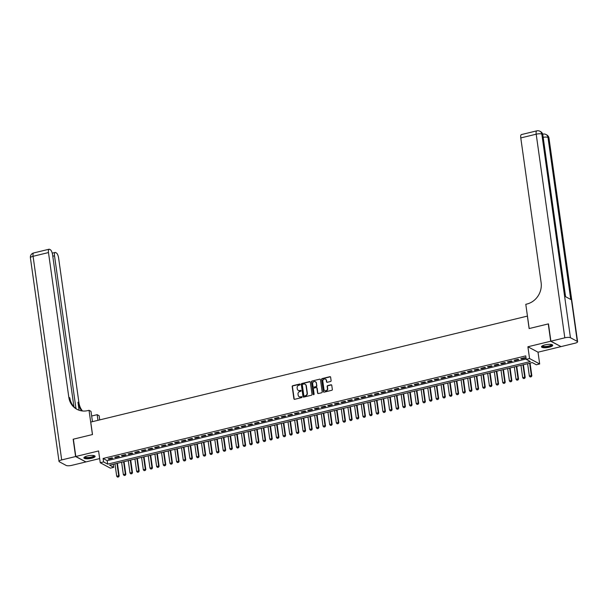 <?xml version="1.0" encoding="UTF-8"?>
<svg xmlns="http://www.w3.org/2000/svg" width="608" height="608" viewBox="0 0 608 608"><rect width="100%" height="100%" fill="white"/><g stroke="black" fill="none" stroke-linecap="round" stroke-linejoin="round"><path stroke-width="0.91" d="M300.2 384.393A0.502 0.448 -61.8 0 0 299.676 384.028L292.737 385.715A0.714 0.646 -61.8 0 0 292.182 386.551L293.9 398.787A0.714 0.646 -61.8 0 0 294.644 399.312L301.591 397.624A0.502 0.448 -61.8 0 0 301.758 396.705A0.502 0.448 -61.8 0 0 301.454 396.674L300.557 396.887A2.28 2.06 -61.8 0 1 298.163 395.223L298.019 394.204A2.28 2.06 -61.8 0 1 299.805 391.522L300.702 391.301A0.502 0.448 -61.8 0 0 300.869 390.389A0.502 0.448 -61.8 0 0 300.565 390.351L299.668 390.564A2.28 2.06 -61.8 0 1 297.274 388.9L297.13 387.881A2.28 2.06 -61.8 0 1 298.916 385.198L299.812 384.978A0.502 0.448 -61.8 0 0 300.2 384.393M300.101 384.165A0.502 0.448 -61.8 0 0 299.949 384.172L293.01 385.86A0.714 0.646 -61.8 0 0 292.456 386.696L294.173 398.932A0.714 0.646 -61.8 0 0 294.363 399.312M301.88 396.811A0.502 0.448 -61.8 0 0 301.728 396.819L300.557 396.887M300.99 390.488A0.502 0.448 -61.8 0 0 300.838 390.496L299.668 390.564M544.973 344.903A5.662 1.52 172 0 0 541.492 346.834A5.662 1.52 172 0 0 549.237 347.191A5.662 1.52 172 0 0 552.71 345.26A5.662 1.52 172 0 0 544.973 344.903M87.377 455.962A5.662 1.52 172 0 0 83.904 457.9A5.662 1.52 172 0 0 91.648 458.25A5.662 1.52 172 0 0 95.122 456.319A5.662 1.52 172 0 0 87.377 455.962M330.554 381.49A0.714 0.646 -61.8 0 0 331.109 380.654L330.63 377.218A0.714 0.646 -61.8 0 0 329.878 376.694L322.172 378.571A0.714 0.646 -61.8 0 0 321.609 379.407L323.334 391.643A0.714 0.646 -61.8 0 0 324.079 392.168L331.786 390.29A0.714 0.646 -61.8 0 0 332.348 389.454L331.763 385.305A0.714 0.646 -61.8 0 0 331.018 384.788L327.72 385.586A0.714 0.646 -61.8 0 0 327.157 386.43L327.446 388.482A1.908 1.725 -61.8 0 1 324.801 390.587A1.908 1.725 -61.8 0 1 323.95 389.333L322.818 381.277A1.908 1.725 -61.8 0 1 325.47 379.172A1.908 1.725 -61.8 0 1 326.314 380.426L326.504 381.771A0.714 0.646 -61.8 0 0 327.256 382.288L330.554 381.49M526.232 359.351L529.553 358.538L539.676 363.964L536.347 364.777L532.243 362.573L109.592 465.158L113.696 467.354L110.367 468.16L100.252 462.734L103.58 461.928L107.684 464.132L530.328 361.547L526.232 359.351L525.745 355.885L103.094 458.462L103.58 461.928M100.252 462.734L98.595 450.961L75.802 456.494L73.37 439.181L92.5 434.538L90.752 422.074L527.379 316.099L529.127 328.563L548.264 323.92L550.696 341.232L527.904 346.765L529.553 358.538M310.308 382.151A0.714 0.646 -61.8 0 0 309.563 381.626L301.849 383.504A0.714 0.646 -61.8 0 0 301.294 384.34L303.012 396.576A0.714 0.646 -61.8 0 0 303.764 397.092L311.471 395.223A0.714 0.646 -61.8 0 0 312.026 394.387L310.308 382.151M312.01 381.034L319.717 379.164A0.714 0.646 -61.8 0 1 320.469 379.681L322.187 391.924A0.714 0.646 -61.8 0 1 321.632 392.76L318.334 393.558A0.714 0.646 -61.8 0 1 317.581 393.042L316.882 388.079A0.714 0.646 -61.8 0 0 316.137 387.554L313.948 388.086A0.714 0.646 -61.8 0 0 313.386 388.922L314.116 394.09A0.502 0.448 -61.8 0 1 313.424 394.645A0.502 0.448 -61.8 0 1 313.204 394.311L311.456 381.87A0.714 0.646 -61.8 0 1 312.01 381.034L319.717 379.164M560.789 346.492L550.696 341.232M75.802 456.494L85.918 461.92L99.666 458.584M112.062 457.832L108.072 458.804L108.756 459.169L112.746 458.196L112.062 457.832M118.72 456.22L114.73 457.186L115.414 457.55L119.404 456.585L118.72 456.22M125.377 454.602L121.38 455.574L122.064 455.939L126.061 454.966L125.377 454.602M132.035 452.983L128.037 453.956L128.721 454.32L132.719 453.355L132.035 452.983M138.685 451.372L134.695 452.337L135.379 452.709L139.369 451.736L138.685 451.372M145.342 449.753L141.352 450.726L142.036 451.09L146.026 450.125L145.342 449.753M152 448.142L148.002 449.107L148.686 449.479L152.684 448.506L152 448.142M158.658 446.523L154.66 447.496L155.344 447.86L159.342 446.895L158.658 446.523M165.308 444.912L161.318 445.877L162.002 446.242L165.992 445.276L165.308 444.912M171.965 443.293L167.975 444.266L168.659 444.63L172.649 443.658L171.965 443.293M178.623 441.682L174.633 442.647L175.309 443.012L179.307 442.046L178.623 441.682M185.28 440.063L181.283 441.036L181.967 441.4L185.964 440.428L185.28 440.063M191.938 438.444L187.94 439.417L188.624 439.782L192.622 438.816L191.938 438.444M198.588 436.833L194.598 437.798L195.282 438.17L199.272 437.198L198.588 436.833M205.246 435.214L201.256 436.187L201.94 436.552L205.93 435.586L205.246 435.214M211.903 433.603L207.906 434.568L208.59 434.94L212.587 433.968L211.903 433.603M218.561 431.984L214.563 432.957L215.247 433.322L219.245 432.349L218.561 431.984M225.211 430.373L221.221 431.338L221.905 431.703L225.895 430.738L225.211 430.373M231.868 428.754L227.878 429.727L228.562 430.092L232.552 429.119L231.868 428.754M238.526 427.143L234.536 428.108L235.212 428.473L239.21 427.508L238.526 427.143M245.184 425.524L241.186 426.497L241.87 426.862L245.868 425.889L245.184 425.524M251.841 423.905L247.844 424.878L248.528 425.243L252.518 424.278L251.841 423.905M258.491 422.294L254.501 423.259L255.185 423.632L259.175 422.659L258.491 422.294M265.149 420.675L261.159 421.648L261.843 422.013L265.833 421.048L265.149 420.675M271.806 419.064L267.809 420.029L268.493 420.402L272.49 419.429L271.806 419.064M278.464 417.445L274.466 418.418L275.15 418.783L279.148 417.81L278.464 417.445M285.114 415.834L281.124 416.799L281.808 417.164L285.798 416.199L285.114 415.834M291.772 414.215L287.782 415.188L288.466 415.553L292.456 414.58L291.772 414.215M298.429 412.604L294.432 413.569L295.116 413.934L299.113 412.969L298.429 412.604M305.087 410.985L301.089 411.958L301.773 412.323L305.771 411.35L305.087 410.985M311.737 409.366L307.747 410.339L308.431 410.704L312.421 409.739L311.737 409.366M318.394 407.755L314.404 408.72L315.088 409.093L319.078 408.12L318.394 407.755M325.052 406.136L321.062 407.109L321.746 407.474L325.736 406.509L325.052 406.136M331.71 404.525L327.712 405.49L328.396 405.863L332.394 404.89L331.71 404.525M338.367 402.906L334.37 403.879L335.054 404.244L339.051 403.271L338.367 402.906M345.017 401.295L341.027 402.26L341.711 402.625L345.701 401.66L345.017 401.295M351.675 399.676L347.685 400.649L348.369 401.014L352.359 400.041L351.675 399.676M358.332 398.058L354.335 399.03L355.019 399.395L359.016 398.43L358.332 398.058M364.99 396.446L360.992 397.412L361.676 397.784L365.674 396.811L364.99 396.446M371.64 394.828L367.65 395.8L368.334 396.165L372.324 395.2L371.64 394.828M378.298 393.216L374.308 394.182L374.992 394.554L378.982 393.581L378.298 393.216M384.955 391.598L380.965 392.57L381.649 392.935L385.639 391.97L384.955 391.598M391.613 389.986L387.615 390.952L388.299 391.316L392.297 390.351L391.613 389.986M398.27 388.368L394.273 389.34L394.957 389.705L398.954 388.732L398.27 388.368M404.92 386.756L400.93 387.722L401.614 388.086L405.604 387.121L404.92 386.756M411.578 385.138L407.588 386.11L408.272 386.475L412.262 385.502L411.578 385.138M418.236 383.519L414.238 384.492L414.922 384.856L418.92 383.891L418.236 383.519M424.893 381.908L420.896 382.873L421.58 383.245L425.577 382.272L424.893 381.908M431.543 380.289L427.553 381.262L428.237 381.626L432.227 380.661L431.543 380.289M438.201 378.678L434.211 379.643L434.895 380.015L438.885 379.042L438.201 378.678M444.858 377.059L440.868 378.032L441.545 378.396L445.542 377.424L444.858 377.059M451.516 375.448L447.518 376.413L448.202 376.778L452.2 375.812L451.516 375.448M458.174 373.829L454.176 374.802L454.86 375.166L458.85 374.194L458.174 373.829M464.824 372.218L460.834 373.183L461.518 373.548L465.508 372.582L464.824 372.218M471.481 370.599L467.491 371.572L468.175 371.936L472.165 370.964L471.481 370.599M478.139 368.98L474.141 369.953L474.825 370.318L478.823 369.352L478.139 368.98M484.796 367.369L480.799 368.334L481.483 368.706L485.48 367.734L484.796 367.369M491.446 365.75L487.456 366.723L488.14 367.088L492.13 366.122L491.446 365.75M498.104 364.139L494.114 365.104L494.798 365.476L498.788 364.504L498.104 364.139M504.762 362.52L500.764 363.493L501.448 363.858L505.446 362.885L504.762 362.52M511.419 360.909L507.422 361.874L508.106 362.239L512.103 361.274L511.419 360.909M518.077 359.29L514.079 360.263L514.763 360.628L518.753 359.655L518.077 359.29M103.094 458.462L107.198 460.666L526.178 358.978M521.421 359.009L525.411 358.044L524.727 357.679L520.737 358.644L521.421 359.009L521.345 358.5M527.904 346.765L538.019 352.192L560.819 346.659M538.019 352.192L539.676 363.964M113.263 464.269L113.696 467.354M107.198 460.666L107.684 464.132M108.756 459.169L108.68 458.652M115.414 457.55L115.338 457.041M122.064 455.939L121.995 455.422M128.721 454.32L128.653 453.811M135.379 452.709L135.303 452.192M142.036 451.09L141.96 450.574M148.686 449.479L148.618 448.962M155.344 447.86L155.276 447.344M162.002 446.242L161.926 445.732M168.659 444.63L168.583 444.114M175.309 443.012L175.241 442.502M181.967 441.4L181.898 440.884M188.624 439.782L188.556 439.265M195.282 438.17L195.206 437.654M201.94 436.552L201.864 436.035M208.59 434.94L208.521 434.424M215.247 433.322L215.179 432.805M221.905 431.703L221.829 431.194M228.562 430.092L228.486 429.575M235.212 428.473L235.144 427.964M241.87 426.862L241.802 426.345M248.528 425.243L248.452 424.726M255.185 423.632L255.109 423.115M261.843 422.013L261.767 421.496M268.493 420.402L268.424 419.885M275.15 418.783L275.082 418.266M281.808 417.164L281.732 416.655M288.466 415.553L288.39 415.036M295.116 413.934L295.047 413.425M301.773 412.323L301.705 411.806M308.431 410.704L308.355 410.187M315.088 409.093L315.012 408.576M321.746 407.474L321.67 406.957M328.396 405.863L328.328 405.346M335.054 404.244L334.985 403.727M341.711 402.625L341.635 402.116M348.369 401.014L348.293 400.497M355.019 399.395L354.95 398.886M361.676 397.784L361.608 397.267M368.334 396.165L368.258 395.648M374.992 394.554L374.916 394.037M381.649 392.935L381.573 392.418M388.299 391.316L388.231 390.807M394.957 389.705L394.888 389.188M401.614 388.086L401.538 387.577M408.272 386.475L408.196 385.958M414.922 384.856L414.854 384.34M421.58 383.245L421.511 382.728M428.237 381.626L428.161 381.11M434.895 380.015L434.819 379.498M441.545 378.396L441.476 377.88M448.202 376.778L448.134 376.268M454.86 375.166L454.792 374.65M461.518 373.548L461.442 373.038M468.175 371.936L468.099 371.42M474.825 370.318L474.757 369.801M481.483 368.706L481.414 368.19M488.14 367.088L488.064 366.571M494.798 365.476L494.722 364.96M501.448 363.858L501.38 363.341M508.106 362.239L508.037 361.73M514.763 360.628L514.687 360.111M298.422 390.473A2.28 2.06 -61.8 0 0 299.942 390.716M299.311 396.788A2.28 2.06 -61.8 0 0 300.831 397.039M310.118 381.771A0.714 0.646 -61.8 0 0 309.837 381.778L302.123 383.648A0.714 0.646 -61.8 0 0 301.568 384.484L303.286 396.72A0.714 0.646 -61.8 0 0 303.476 397.1M302.7 384.279A0.502 0.448 -61.8 0 0 302.313 384.864L303.825 395.603A0.502 0.448 -61.8 0 0 304.35 395.968L305.292 395.74A2.28 2.06 -61.8 0 0 307.078 393.057L306.044 385.715A2.28 2.06 -61.8 0 0 303.65 384.051L302.7 384.279M304.198 395.983A0.502 0.448 -61.8 0 0 304.623 396.12L304.35 395.968M305.17 384.294A2.28 2.06 -61.8 0 1 306.318 385.86L307.352 393.201A2.28 2.06 -61.8 0 1 305.566 395.884L304.623 396.12M316.692 387.699A0.714 0.646 -61.8 0 1 317.156 388.223L317.855 393.186A0.714 0.646 -61.8 0 0 318.045 393.566M312.284 381.178A0.714 0.646 -61.8 0 0 311.729 382.022L313.477 394.463A0.502 0.448 -61.8 0 0 313.576 394.691M316.16 382.926A1.908 1.725 -61.8 0 0 313.432 381.892A1.908 1.725 -61.8 0 0 312.664 383.777L313.067 386.612A0.714 0.646 -61.8 0 0 313.812 387.136L316 386.604A0.714 0.646 -61.8 0 0 316.563 385.768L316.434 383.07A1.908 1.725 -61.8 0 0 315.446 381.748M313.53 387.136A0.714 0.646 -61.8 0 0 314.085 387.281L313.812 387.136M316.434 383.07L316.836 385.913A0.714 0.646 -61.8 0 1 316.274 386.749L314.085 387.281M325.599 379.248A1.908 1.725 -61.8 0 1 326.587 380.57L326.777 381.915A0.714 0.646 -61.8 0 0 326.967 382.295M324.938 390.655A1.908 1.725 -61.8 0 0 327.72 388.626L327.446 388.482M331.573 384.932A0.714 0.646 -61.8 0 0 331.292 384.932L327.986 385.738A0.714 0.646 -61.8 0 0 327.431 386.574L327.72 388.626M330.44 376.838A0.714 0.646 -61.8 0 0 330.152 376.846L322.445 378.716A0.714 0.646 -61.8 0 0 321.883 379.552L323.608 391.788A0.714 0.646 -61.8 0 0 323.79 392.168M114.958 463.851L116.698 476.224L118.697 475.745L116.956 463.372M118.53 476.877L117.526 477.113L118.606 476.915L118.697 475.745L119.183 476.003L117.397 463.266M116.698 476.224L117.526 477.113M118.606 476.915L119.183 476.003M94.172 455.643A4.902 1.315 -8 0 1 93.282 456.866A4.902 1.315 -8 0 1 87.537 458.029A4.902 1.315 -8 0 1 84.626 456.988M84.892 456.836A4.537 1.224 172 0 0 84.892 456.844A4.537 1.224 172 0 0 88.016 457.558A4.537 1.224 172 0 0 92.948 456.494A4.537 1.224 172 0 0 93.883 455.574L93.883 455.574M83.972 457.581A5.624 1.512 172 0 0 88.183 458.204A5.624 1.512 172 0 0 93.852 456.912A5.624 1.512 172 0 0 94.962 456.03M551.768 344.584A4.902 1.315 -8 0 1 550.871 345.808A4.902 1.315 -8 0 1 545.125 346.963A4.902 1.315 -8 0 1 542.222 345.922M542.48 345.777L542.48 345.777A4.537 1.224 172 0 0 545.604 346.499A4.537 1.224 172 0 0 550.536 345.435A4.537 1.224 172 0 0 551.471 344.516L551.471 344.516M541.568 346.514A5.624 1.512 172 0 0 545.779 347.145A5.624 1.512 172 0 0 551.441 345.853A5.624 1.512 172 0 0 552.558 344.972M75.597 456.547L73.165 439.227L92.439 434.553L89.026 410.316L87.902 410.59A18.156 16.408 118.2 0 1 76.882 409.268A18.156 16.408 118.2 0 1 68.826 397.313L48.48 252.563L33.075 256.302L61.689 459.922L75.597 456.547L85.698 461.806M97.956 420.318L97.166 414.679L91.664 416.009M97.166 414.679L99.15 415.743L99.727 419.892M89.026 410.316L91.01 411.373L92.454 421.656M75.985 408.599L54.515 255.801A4.355 1.444 76.4 0 1 55.123 252.449A4.355 1.444 76.4 0 1 55.571 252.525L56.377 252.958A4.355 1.444 76.4 0 1 58.604 257.99L78.941 402.739A18.156 16.408 118.2 0 0 82.483 410.97M81.89 410.902A18.156 16.408 118.2 0 1 77.961 402.215L79.086 410.233M61.689 459.922A4.355 1.17 172 0 0 59.014 461.404A4.355 1.17 172 0 0 59.341 461.768L66.173 465.439A4.355 1.17 172 0 0 71.805 465.348L85.72 461.974M73.933 406.737L52.569 254.76A4.355 1.444 76.4 0 0 50.342 249.721L49.537 249.288A4.355 1.444 76.4 0 0 49.096 249.212A4.355 1.444 76.4 0 0 48.48 252.563M77.383 409.526A18.156 16.408 118.2 0 1 69.806 397.837L68.826 397.313M92.074 415.91A18.156 16.408 118.2 0 1 91.641 415.872M550.901 341.187L561.017 346.613L574.925 343.239A4.355 1.17 172 0 0 577.6 341.749A4.355 1.17 172 0 0 577.281 341.384L570.441 337.721A4.355 1.17 172 0 0 564.809 337.812L550.901 341.187L548.462 323.874L529.196 328.548L525.791 304.304L526.923 304.03A18.156 16.408 -61.8 0 0 541.128 282.682L520.782 137.932A4.355 1.444 -103.6 0 1 521.398 134.581L536.803 130.842A4.355 1.444 76.4 0 0 536.195 134.193L520.782 137.932M564.809 337.812L536.195 134.193A4.355 1.17 -8 0 1 541.827 134.102L542.511 134.474L565.288 296.529L570.752 299.463L547.983 137.408L548.659 137.773A4.355 1.17 -8 0 1 548.986 138.138L577.6 341.749M121.615 462.24L123.356 474.612L125.347 474.126L123.614 461.753M125.18 475.258L124.184 475.502L125.263 475.304L125.347 474.126L125.841 474.392L124.055 461.647M123.356 474.612L124.184 475.502M125.263 475.304L125.841 474.392M128.273 460.621L130.006 472.994L132.004 472.515L130.264 460.142M131.837 473.64L130.842 473.883L131.921 473.685L132.004 472.515L132.498 472.773L130.705 460.028M130.006 472.994L130.842 473.883M131.921 473.685L132.498 472.773M134.923 459.01L136.663 471.382L138.662 470.896L136.922 458.523M138.495 472.028L137.499 472.272L138.578 472.074L138.662 470.896L139.156 471.162L137.362 458.417M136.663 471.382L137.499 472.272M138.578 472.074L139.156 471.162M141.58 457.391L143.321 469.764L145.32 469.277L143.579 456.904M145.152 470.41L144.149 470.653L145.228 470.455L145.32 469.277L145.814 469.543L144.02 456.798M143.321 469.764L144.149 470.653M145.228 470.455L145.814 469.543M148.238 455.78L149.978 468.152L151.977 467.666L150.237 455.293M151.802 468.798L150.807 469.042L151.886 468.844L151.977 467.666L152.464 467.932L150.678 455.187M149.978 468.152L150.807 469.042M151.886 468.844L152.464 467.932M154.896 454.161L156.636 466.534L158.627 466.047L156.887 453.674M158.46 467.18L157.464 467.423L158.544 467.225L158.627 466.047L159.121 466.313L157.328 453.568M156.636 466.534L157.464 467.423M158.544 467.225L159.121 466.313M161.553 452.542L163.286 464.922L165.285 464.436L163.544 452.063M165.118 465.568L164.122 465.812L165.201 465.606L165.285 464.436L165.779 464.702L163.985 451.957M163.286 464.922L164.122 465.812M165.201 465.606L165.779 464.702M168.203 450.931L169.944 463.304L171.942 462.817L170.202 450.444M171.775 463.95L170.772 464.193L171.859 463.995L171.942 462.817L172.436 463.083L170.643 450.338M169.944 463.304L170.772 464.193M171.859 463.995L172.436 463.083M174.861 449.312L176.601 461.685L178.6 461.206L176.86 448.833M178.433 462.338L177.43 462.574L178.509 462.376L178.6 461.206L179.086 461.464L177.3 448.727M176.601 461.685L177.43 462.574M178.509 462.376L179.086 461.464M181.518 447.701L183.259 460.074L185.25 459.587L183.517 447.214M185.083 460.72L184.087 460.963L185.166 460.765L185.25 459.587L185.744 459.853L183.95 447.108M183.259 460.074L184.087 460.963M185.166 460.765L185.744 459.853M188.176 446.082L189.909 458.455L191.908 457.976L190.167 445.596M191.74 459.101L190.745 459.344L191.824 459.146L191.908 457.976L192.402 458.234L190.608 445.489M189.909 458.455L190.745 459.344M191.824 459.146L192.402 458.234M194.826 444.471L196.566 456.844L198.565 456.357L196.825 443.984M198.398 457.49L197.402 457.733L198.482 457.535L198.565 456.357L199.059 456.623L197.266 443.878M196.566 456.844L197.402 457.733M198.482 457.535L199.059 456.623M201.484 442.852L203.224 455.225L205.223 454.738L203.482 442.366M205.056 455.871L204.052 456.114L205.132 455.916L205.223 454.738L205.709 455.004L203.923 442.259M203.224 455.225L204.052 456.114M205.132 455.916L205.709 455.004M208.141 441.241L209.882 453.614L211.873 453.127L210.14 440.754M211.706 454.26L210.71 454.503L211.789 454.305L211.873 453.127L212.367 453.393L210.581 440.648M209.882 453.614L210.71 454.503M211.789 454.305L212.367 453.393M214.799 439.622L216.539 451.995L218.53 451.508L216.79 439.136M218.363 452.641L217.368 452.884L218.447 452.686L218.53 451.508L219.024 451.774L217.231 439.029M216.539 451.995L217.368 452.884M218.447 452.686L219.024 451.774M221.449 438.003L223.189 450.384L225.188 449.897L223.448 437.524M225.021 451.03L224.025 451.273L225.104 451.068L225.188 449.897L225.682 450.163L223.888 437.418M223.189 450.384L224.025 451.273M225.104 451.068L225.682 450.163M228.106 436.392L229.847 448.765L231.846 448.278L230.105 435.906M231.678 449.411L230.675 449.654L231.762 449.456L231.846 448.278L232.34 448.544L230.546 435.799M229.847 448.765L230.675 449.654M231.762 449.456L232.34 448.544M234.764 434.773L236.504 447.146L238.503 446.667L236.763 434.294M238.336 447.8L237.333 448.035L238.412 447.838L238.503 446.667L238.99 446.926L237.204 434.188M236.504 447.146L237.333 448.035M238.412 447.838L238.99 446.926M241.422 433.162L243.162 445.535L245.153 445.048L243.42 432.676M244.986 446.181L243.99 446.424L245.07 446.226L245.153 445.048L245.647 445.314L243.854 432.569M243.162 445.535L243.99 446.424M245.07 446.226L245.647 445.314M248.079 431.543L249.812 443.916L251.811 443.437L250.07 431.057M251.644 444.562L250.648 444.805L251.727 444.608L251.811 443.437L252.305 443.696L250.511 430.95M249.812 443.916L250.648 444.805M251.727 444.608L252.305 443.696M254.729 429.932L256.47 442.305L258.468 441.818L256.728 429.446M258.301 442.951L257.298 443.194L258.385 442.996L258.468 441.818L258.962 442.084L257.169 429.339M256.47 442.305L257.298 443.194M258.385 442.996L258.962 442.084M261.387 428.313L263.127 440.686L265.126 440.2L263.386 427.827M264.959 441.332L263.956 441.575L265.035 441.378L265.126 440.2L265.612 440.466L263.826 427.72M263.127 440.686L263.956 441.575M265.035 441.378L265.612 440.466M268.044 426.702L269.785 439.075L271.776 438.588L270.043 426.216M271.609 439.721L270.613 439.964L271.692 439.766L271.776 438.588L272.27 438.854L270.484 426.109M269.785 439.075L270.613 439.964M271.692 439.766L272.27 438.854M274.702 425.083L276.435 437.456L278.434 436.97L276.693 424.597M278.266 438.102L277.271 438.345L278.35 438.148L278.434 436.97L278.928 437.236L277.134 424.49M276.435 437.456L277.271 438.345M278.35 438.148L278.928 437.236M281.352 423.464L283.092 435.845L285.091 435.358L283.351 422.986M284.924 436.491L283.928 436.734L285.008 436.529L285.091 435.358L285.585 435.617L283.792 422.879M283.092 435.845L283.928 436.734M285.008 436.529L285.585 435.617M288.01 421.853L289.75 434.226L291.749 433.74L290.008 421.367M291.582 434.872L290.578 435.115L291.665 434.918L291.749 433.74L292.243 434.006L290.449 421.26M289.75 434.226L290.578 435.115M291.665 434.918L292.243 434.006M294.667 420.234L296.408 432.607L298.406 432.128L296.666 419.756M298.239 433.261L297.236 433.496L298.315 433.299L298.406 432.128L298.893 432.387L297.107 419.642M296.408 432.607L297.236 433.496M298.315 433.299L298.893 432.387M301.325 418.623L303.065 430.996L305.056 430.51L303.324 418.137M304.889 431.642L303.894 431.885L304.973 431.688L305.056 430.51L305.55 430.776L303.757 418.03M303.065 430.996L303.894 431.885M304.973 431.688L305.55 430.776M307.982 417.004L309.715 429.377L311.714 428.898L309.974 416.518M311.547 430.023L310.551 430.266L311.63 430.069L311.714 428.898L312.208 429.157L310.414 416.412M309.715 429.377L310.551 430.266M311.63 430.069L312.208 429.157M314.632 415.393L316.373 427.766L318.372 427.28L316.631 414.907M318.204 428.412L317.201 428.655L318.288 428.458L318.372 427.28L318.866 427.546L317.072 414.8M316.373 427.766L317.201 428.655M318.288 428.458L318.866 427.546M321.29 413.774L323.03 426.147L325.029 425.661L323.289 413.288M324.862 426.793L323.859 427.036L324.938 426.839L325.029 425.661L325.516 425.927L323.73 413.182M323.03 426.147L323.859 427.036M324.938 426.839L325.516 425.927M327.948 412.163L329.688 424.536L331.679 424.05L329.946 411.677M331.512 425.182L330.516 425.425L331.596 425.228L331.679 424.05L332.173 424.316L330.387 411.57M329.688 424.536L330.516 425.425M331.596 425.228L332.173 424.316M334.605 410.544L336.338 422.917L338.337 422.431L336.596 410.058M338.17 423.563L337.174 423.806L338.253 423.609L338.337 422.431L338.831 422.697L337.037 409.952M336.338 422.917L337.174 423.806M338.253 423.609L338.831 422.697M341.255 408.926L342.996 421.298L344.994 420.82L343.254 408.447M344.827 421.952L343.832 422.188L344.911 421.99L344.994 420.82L345.488 421.078L343.695 408.34M342.996 421.298L343.832 422.188M344.911 421.99L345.488 421.078M347.913 407.314L349.653 419.687L351.652 419.201L349.912 406.828M351.485 420.333L350.482 420.576L351.561 420.379L351.652 419.201L352.146 419.467L350.352 406.722M349.653 419.687L350.482 420.576M351.561 420.379L352.146 419.467M354.57 405.696L356.311 418.068L358.31 417.59L356.569 405.217M358.135 418.714L357.139 418.958L358.218 418.76L358.31 417.59L358.796 417.848L357.01 405.103M356.311 418.068L357.139 418.958M358.218 418.76L358.796 417.848M361.228 404.084L362.968 416.457L364.96 415.971L363.219 403.598M364.792 417.103L363.797 417.346L364.876 417.149L364.96 415.971L365.454 416.237L363.66 403.492M362.968 416.457L363.797 417.346M364.876 417.149L365.454 416.237M367.886 402.466L369.618 414.838L371.617 414.352L369.877 401.979M371.45 415.484L370.454 415.728L371.534 415.53L371.617 414.352L372.111 414.618L370.318 401.873M369.618 414.838L370.454 415.728M371.534 415.53L372.111 414.618M374.536 400.854L376.276 413.227L378.275 412.741L376.534 400.368M378.108 413.873L377.104 414.116L378.191 413.919L378.275 412.741L378.769 413.007L376.975 400.262M376.276 413.227L377.104 414.116M378.191 413.919L378.769 413.007M381.193 399.236L382.934 411.608L384.932 411.122L383.192 398.749M384.765 412.254L383.762 412.498L384.841 412.3L384.932 411.122L385.419 411.388L383.633 398.643M382.934 411.608L383.762 412.498M384.841 412.3L385.419 411.388M387.851 397.624L389.591 409.997L391.582 409.511L389.85 397.138M391.415 410.643L390.42 410.886L391.499 410.681L391.582 409.511L392.076 409.777L390.283 397.032M389.591 409.997L390.42 410.886M391.499 410.681L392.076 409.777M394.508 396.006L396.241 408.378L398.24 407.892L396.5 395.519M398.073 409.024L397.077 409.268L398.156 409.07L398.24 407.892L398.734 408.158L396.94 395.413M396.241 408.378L397.077 409.268M398.156 409.07L398.734 408.158M401.158 394.387L402.899 406.76L404.898 406.281L403.157 393.908M404.73 407.413L403.735 407.649L404.814 407.451L404.898 406.281L405.392 406.539L403.598 393.802M402.899 406.76L403.735 407.649M404.814 407.451L405.392 406.539M407.816 392.776L409.556 405.148L411.555 404.662L409.815 392.289M411.388 405.794L410.385 406.038L411.464 405.84L411.555 404.662L412.042 404.928L410.256 392.183M409.556 405.148L410.385 406.038M411.464 405.84L412.042 404.928M414.474 391.157L416.214 403.53L418.205 403.051L416.472 390.678M418.038 404.176L417.042 404.419L418.122 404.221L418.205 403.051L418.699 403.309L416.913 390.564M416.214 403.53L417.042 404.419M418.122 404.221L418.699 403.309M421.131 389.546L422.872 401.918L424.863 401.432L423.122 389.059M424.696 402.564L423.7 402.808L424.779 402.61L424.863 401.432L425.357 401.698L423.563 388.953M422.872 401.918L423.7 402.808M424.779 402.61L425.357 401.698M427.781 387.927L429.522 400.3L431.52 399.813L429.78 387.44M431.353 400.946L430.358 401.189L431.437 400.991L431.52 399.813L432.014 400.079L430.221 387.334M429.522 400.3L430.358 401.189M431.437 400.991L432.014 400.079M434.439 386.316L436.179 398.688L438.178 398.202L436.438 385.829M438.011 399.334L437.008 399.578L438.094 399.38L438.178 398.202L438.672 398.468L436.878 385.723M436.179 398.688L437.008 399.578M438.094 399.38L438.672 398.468M441.096 384.697L442.837 397.07L444.836 396.583L443.095 384.21M444.668 397.716L443.665 397.959L444.744 397.761L444.836 396.583L445.322 396.849L443.536 384.104M442.837 397.07L443.665 397.959M444.744 397.761L445.322 396.849M447.754 383.078L449.494 395.458L451.486 394.972L449.753 382.599M451.318 396.104L450.323 396.348L451.402 396.142L451.486 394.972L451.98 395.238L450.186 382.493M449.494 395.458L450.323 396.348M451.402 396.142L451.98 395.238M454.412 381.467L456.144 393.84L458.143 393.353L456.403 380.98M457.976 394.486L456.98 394.729L458.06 394.531L458.143 393.353L458.637 393.619L456.844 380.874M456.144 393.84L456.98 394.729M458.06 394.531L458.637 393.619M461.062 379.848L462.802 392.221L464.801 391.742L463.06 379.369M464.634 392.874L463.63 393.11L464.717 392.912L464.801 391.742L465.295 392L463.501 379.263M462.802 392.221L463.63 393.11M464.717 392.912L465.295 392M467.719 378.237L469.46 390.61L471.458 390.123L469.718 377.75M471.291 391.256L470.288 391.499L471.367 391.301L471.458 390.123L471.945 390.389L470.159 377.644M469.46 390.61L470.288 391.499M471.367 391.301L471.945 390.389M474.377 376.618L476.117 388.991L478.108 388.512L476.376 376.132M477.941 389.637L476.946 389.88L478.025 389.682L478.108 388.512L478.602 388.77L476.816 376.025M476.117 388.991L476.946 389.88M478.025 389.682L478.602 388.77M481.034 375.007L482.775 387.38L484.766 386.893L483.026 374.52M484.599 388.026L483.603 388.269L484.682 388.071L484.766 386.893L485.26 387.159L483.466 374.414M482.775 387.38L483.603 388.269M484.682 388.071L485.26 387.159M487.684 373.388L489.425 385.761L491.424 385.274L489.683 372.902M491.256 386.407L490.261 386.65L491.34 386.452L491.424 385.274L491.918 385.54L490.124 372.795M489.425 385.761L490.261 386.65M491.34 386.452L491.918 385.54M494.342 371.777L496.082 384.15L498.081 383.663L496.341 371.29M497.914 384.796L496.911 385.039L497.998 384.841L498.081 383.663L498.575 383.929L496.782 371.184M496.082 384.15L496.911 385.039M497.998 384.841L498.575 383.929M501 370.158L502.74 382.531L504.739 382.044L502.998 369.672M504.572 383.177L503.568 383.42L504.648 383.222L504.739 382.044L505.225 382.31L503.439 369.565M502.74 382.531L503.568 383.42M504.648 383.222L505.225 382.31M507.657 368.539L509.398 380.92L511.389 380.433L509.656 368.06M511.222 381.566L510.226 381.809L511.305 381.604L511.389 380.433L511.883 380.692L510.089 367.954M509.398 380.92L510.226 381.809M511.305 381.604L511.883 380.692M514.315 366.928L516.048 379.301L518.046 378.814L516.306 366.442M517.879 379.947L516.884 380.19L517.963 379.992L518.046 378.814L518.54 379.08L516.747 366.335M516.048 379.301L516.884 380.19M517.963 379.992L518.54 379.08M520.965 365.309L522.705 377.682L524.704 377.203L522.964 364.83M524.537 378.336L523.534 378.571L524.62 378.374L524.704 377.203L525.198 377.462L523.404 364.724M522.705 377.682L523.534 378.571M524.62 378.374L525.198 377.462M527.622 363.698L529.363 376.071L531.362 375.584L529.621 363.212M531.194 376.717L530.191 376.96L531.27 376.762L531.362 375.584L531.848 375.85L530.062 363.105M529.363 376.071L530.191 376.96M531.27 376.762L531.848 375.85M77.961 402.215L78.941 402.739M54.515 255.801L52.774 256.219M33.075 256.302A4.355 1.444 -103.6 0 1 33.683 252.951A4.355 4.355 0 0 0 30.4 257.792A4.355 1.17 -8 0 1 33.075 256.302M577.281 341.384L548.659 137.773A4.355 3.937 -61.8 0 0 546.729 134.9L546.045 134.535A4.355 3.937 118.2 0 1 547.983 137.408A4.355 1.17 -8 0 0 543.18 137.317M565.577 296.689L542.83 134.832A4.355 1.17 -8 0 0 542.511 134.474A4.355 3.937 -61.8 0 0 540.573 131.602L539.889 131.237A4.355 3.937 118.2 0 1 541.827 134.102L570.441 337.721M546.045 134.535A4.355 4.355 0 0 0 542.959 134.14A4.355 1.444 76.4 0 0 542.716 134.277M55.123 252.449L52.235 253.148M49.096 249.212L33.683 252.951M30.4 257.792L59.014 461.404M542.83 134.832A4.355 4.355 0 0 0 540.573 131.602M539.889 131.237A4.355 4.355 0 0 0 536.803 130.842M548.986 138.138A4.355 4.355 0 0 0 546.729 134.9"/></g></svg>
